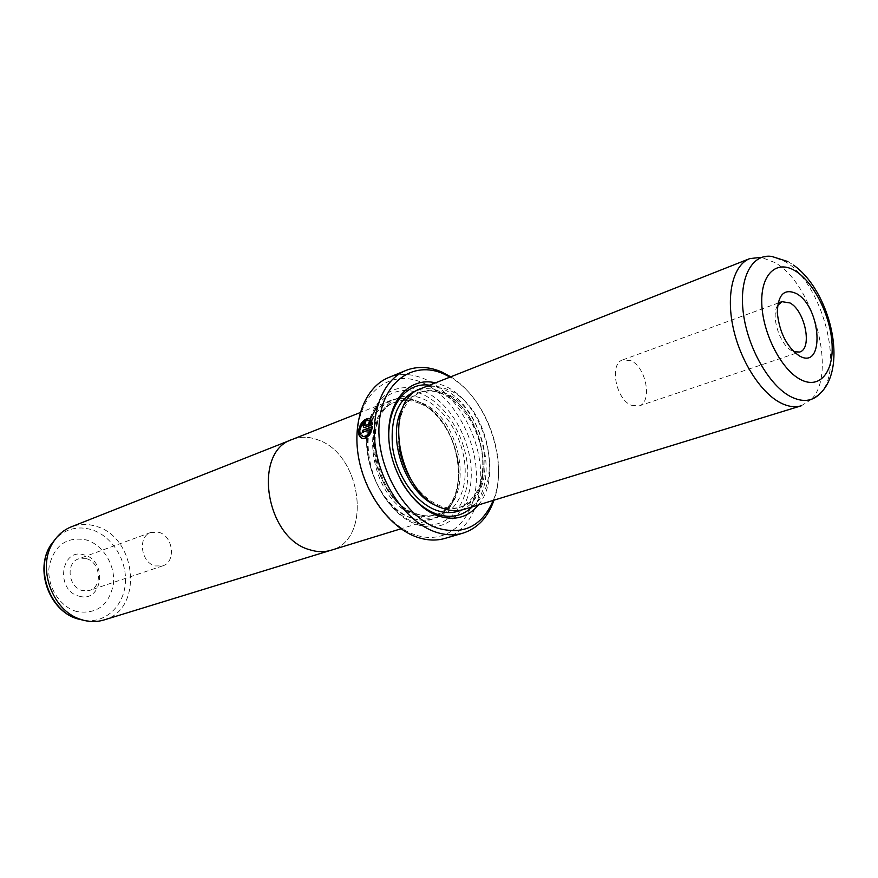 <?xml version="1.0" encoding="UTF-8"?>
<svg xmlns="http://www.w3.org/2000/svg" width="878" height="878" viewBox="0 0 878 878"><rect width="100%" height="100%" fill="white"/><g stroke="black" fill="none" stroke-linecap="round" stroke-linejoin="round"><path stroke-width="0.66" stroke-dasharray="4.39 3.29" d="M103.823 620.011C143.948 609.672 136.891 536.623 95.526 526.152C87.141 523.639 79.02 523.881 71.173 526.888M309.704 549.716C265.496 538.115 252.359 451.61 292.22 439.494C300.386 436.388 308.946 436.52 317.913 439.889C361.901 454.211 372.81 539.663 331.05 550.254C324.278 552.273 317.167 552.097 309.704 549.716M79.086 596.151C102.66 603.449 107.818 560.768 84.354 554.984C60.856 546.906 54.952 590.543 79.086 596.151M86.384 558.671C100.41 561.986 103.011 586.702 89.644 590.4L82.312 590.543C68.297 587.47 65.444 562.776 78.581 558.869L86.384 558.671M158.885 532.32C173.273 536.008 176.269 562.15 162.639 565.893L155.143 565.948C140.754 562.524 137.506 536.37 150.906 532.419L158.885 532.32M411.387 518.009C366.356 504.806 351.222 412.166 391.347 400.258C399.545 397.152 408.204 397.493 417.324 401.29C461.971 417.577 474.833 508.439 432.964 518.953C426.17 521.005 418.982 520.698 411.387 518.009M292.198 439.461C300.375 436.344 308.946 436.487 317.913 439.856C361.879 454.233 372.777 539.641 331.039 550.221L329.612 550.66M362.812 436.355L360.32 430.648C361.571 424.447 364.315 421.1 368.551 420.584L369.397 420.924M362.175 438.374L363.393 438.737C368.332 438.298 371.482 434.325 372.832 426.807L372.349 426.609M364.886 425.698L365.116 423.778M364.063 427.718L372.459 424.656M777.59 305.544C770.61 315.948 779.796 344.867 792 350.882L793.778 351.727M419.311 403.342C410.684 399.753 402.497 399.424 394.749 402.344C356.622 413.604 370.966 501.634 413.725 514.288C420.968 516.868 427.838 517.175 434.314 515.199C474.021 505.179 461.718 418.762 419.311 403.342M411.387 517.976C386.452 509.35 365.292 472.276 367.542 440.416C369.429 408.402 393.322 390.798 417.324 401.334C441.36 411.409 460.39 445.936 459.062 476.37C458.086 506.924 436.311 527.074 411.387 517.976M369.177 420.771C357.796 458.031 383.949 514.179 417.094 524.506C445.607 534.823 470.235 511.611 471.234 476.776C472.638 442.073 451.051 402.739 423.69 391.061C398.382 381.93 380.404 391.138 369.77 418.696L369.188 420.738M368.936 424.14C358.915 460.105 383.993 512.752 415.459 522.629C442.94 532.606 466.756 510.272 467.754 476.655C469.137 443.181 448.274 405.219 421.868 394.002C404.308 387.011 389.656 390.567 377.902 404.637M464.144 509.339C505.947 498.869 492.459 406.415 447.703 389.547C438.561 385.607 429.891 385.201 421.703 388.296M774.978 262.588L761.182 257.342L771.795 256.442L785.009 261.512C821.929 282.079 845.415 369.715 819.931 393.684L811.074 399.611C837.722 374.577 813.467 283.879 774.978 262.588M631.117 405.219L638.91 405.987C652.606 402.497 646.406 367.388 631.03 360.726L622.743 359.881C609.211 363.47 615.676 398.974 631.117 405.219M410.235 478.247C418.597 492.086 428.651 501.305 440.405 505.904C447.681 508.56 454.563 508.911 461.038 506.935C500.701 496.959 487.894 409.203 445.365 393.278C436.717 389.591 428.519 389.195 420.771 392.115C403.518 400.456 396.263 418.499 399.018 446.254M478.356 504.971C504.488 474.735 482.79 400.884 443.544 385.508L435.521 382.83M472.232 506.858C501.481 480.431 481.44 403.836 441.689 388.493L429.561 385.19M414.855 534.735C382.237 523.782 354.218 474.91 357.313 433.084C359.925 391.072 391.401 368.683 422.439 382.698C453.531 396.132 477.928 440.679 476.403 480.068C475.327 519.6 447.451 546.314 414.855 534.735M444.992 538.401C470.476 530.894 484.678 497.958 479.816 462.058C475.042 426.137 452.038 391.006 424.711 379.022C412.045 373.578 400.006 373.084 388.603 377.562M493.238 500.405C509.503 461.521 486.994 397.328 450.008 377.112M370.439 418.971L369.781 421.045M450.743 376.816C486.774 398.722 508.45 460.566 493.996 500.175M390.304 450.666L394.321 465.867L400.675 480.233M801.351 405.768L811.074 399.611M372.952 424.853L371.679 420.65M365.61 423.975L365.347 421.879M369.89 421.122L370.571 419.19M371.065 419.388L369.934 418.773M362.965 432.514L370.966 429.463M84.617 620.526C105.711 623.314 124.039 605.721 125.389 582.718C126.992 559.758 111.682 535.701 91.301 529.566C77.725 525.801 65.905 528.765 55.841 538.477M77.099 611.615C59.704 607.192 46.38 585.681 49.179 566.266C54.359 545.106 66.728 536.326 86.285 539.937C103.264 544.92 115.742 565.542 113.361 584.419C108.894 605.304 96.81 614.38 77.099 611.615M421.023 402.684C412.397 399.084 404.198 398.755 396.45 401.674C358.323 412.923 372.7 501.064 415.47 513.74C422.724 516.319 429.594 516.626 436.07 514.662C475.777 504.641 463.441 418.137 421.023 402.684M417.522 516.055C442.457 525.22 464.21 505.026 465.142 474.372C466.437 443.829 447.363 409.159 423.306 399.007C399.292 388.405 375.4 406.042 373.556 438.166C371.339 470.136 392.554 507.374 417.522 516.055M437.881 506.2L438.605 506.474C445.87 509.13 452.752 509.47 459.227 507.495C498.902 497.519 486.116 409.85 443.599 393.959C434.95 390.271 426.752 389.887 419.004 392.806C412.506 395.407 407.216 400.192 403.156 407.151M460.917 510.14C499.571 495.686 484.557 408.116 441.535 391.939C433.633 388.548 426.017 387.802 418.685 389.689M290.827 440.043L292.22 439.494M162.639 565.893L89.644 590.4M391.347 400.258L360.243 412.561M394.749 402.344L396.45 401.674C359.332 411.98 373.776 501.14 416.139 513.674C423.218 516.231 429.858 516.56 436.07 514.662L434.314 515.199M638.91 405.987L799.584 352.045M461.038 506.935L459.227 507.495C469.478 503.884 477.698 492.591 480.211 483.822C483.449 472.408 483.624 459.874 480.738 446.211C473.944 420.924 461.301 403.551 442.786 394.068C434.336 390.425 426.412 390.008 419.004 392.806L420.771 392.115M622.743 359.881L778.007 303.097M787.961 261.589L793.558 265.123M432.964 518.953L400.994 528.775M150.906 532.419L78.581 558.869"/><path stroke-width="1.32" d="M290.827 440.043L71.173 526.888C63.831 529.84 57.882 534.9 53.328 542.077C36.58 566.694 51.945 610.517 80.403 619.286L83.629 620.285C90.599 622.074 97.326 621.975 103.823 620.011L329.612 550.66M400.994 528.775L331.05 550.254C324.278 552.306 317.167 552.13 309.704 549.749C265.474 538.148 252.326 451.588 292.198 439.461L360.243 412.561M369.397 420.924L368.058 420.386C363.821 420.902 361.077 424.261 359.826 430.45C359.782 433.919 360.946 435.927 363.327 436.465C366.51 436.432 368.892 434.039 370.483 429.265L362.471 432.316L362.559 430.363L372.349 426.609C370.988 434.127 367.838 438.1 362.899 438.539C359.881 437.848 358.4 435.334 358.443 430.988C360.057 423.262 363.514 419.08 368.815 418.444L370.571 419.19L369.397 420.924M369.934 418.773L369.298 418.641C364.008 419.278 360.551 423.459 358.926 431.175C358.828 434.775 359.914 437.178 362.175 438.374M365.116 423.778L364.688 425.72L370.823 423.416L370.231 421.89L371.394 420.145L372.459 424.656L364.063 427.707L362.921 425.534L365.347 421.879L365.116 423.778M365.281 422.384L363.415 425.731L363.711 427.356M796.379 293.548C821.698 307.146 825.013 371.306 799.112 355.755C786.677 346.81 779.412 332.411 777.293 312.568C777.941 294.492 784.306 288.149 796.379 293.548M793.778 351.727L799.584 352.045C812.677 348.851 805.137 310.823 789.991 302.954L781.914 301.67L777.59 305.544M749.757 258.604L421.703 388.296C381.612 400.094 397.361 494.534 442.545 508.241C450.162 511.029 457.361 511.391 464.144 509.339L801.351 405.768C795.007 407.677 788.027 406.679 780.41 402.772C760.326 392.455 739.88 360.024 732.976 326.759C725.985 293.471 733.514 264.838 749.757 258.604L761.182 257.342M399.018 446.254C400.719 457.625 404.462 468.292 410.235 478.247M435.521 382.83C410.344 376.706 388.361 399.413 388.691 434.116C388.713 468.72 411.683 506.54 437.738 515.759C454.299 521.214 467.842 517.614 478.356 504.971M400.675 480.233C410.202 497.189 421.989 508.406 436.048 513.882C450.238 518.689 462.3 516.352 472.232 506.858M405.856 370.461L388.603 377.562C365.413 386.891 352.1 420.222 358.487 456.977C364.754 493.721 389.953 527.799 416.907 537.106C426.796 540.519 436.157 540.947 444.992 538.401L462.904 533.165C454.069 535.712 444.707 535.251 434.797 531.772C407.776 522.278 382.402 487.74 375.993 450.579C369.462 413.406 382.676 379.779 405.856 370.461C417.248 365.994 429.298 366.543 441.996 372.096L450.743 376.816M450.008 377.112L444.059 374.072C412.945 359.717 381.524 382.204 379.087 424.765C376.179 467.129 404.473 516.791 437.189 528.018C463.277 535.525 481.956 526.317 493.238 500.405M377.902 404.637L370.439 418.971M369.781 421.045L368.936 424.14M493.996 500.175C487.905 517.46 477.533 528.457 462.904 533.165M429.561 385.19C403.035 381.293 382.94 412.847 390.304 450.666M371.679 420.65L370.823 423.416M371.317 423.613L364.886 425.698M372.294 427.015L362.559 430.363M363.042 430.549L362.976 432.13M362.812 436.355L363.821 436.662C367.004 436.629 369.386 434.226 370.966 429.463L370.483 429.265M55.841 538.477L50.88 544.865C34.846 568.428 49.519 610.254 76.748 618.65L84.617 620.526M793.558 265.123C829.94 290.706 848.686 366.828 819.931 393.684C812.205 401.553 802.426 402.519 790.595 396.593C769.139 385.519 747.639 347.853 743.315 312.93C738.782 277.92 751.985 253.402 771.795 256.442L787.961 261.589M795.391 270.973C776.865 259.295 760.655 273.903 761.786 303.59C762.631 333.113 781.091 369.298 800.143 379.318C819.207 389.788 833.727 372.744 832.07 344.286C830.676 315.981 813.917 282.233 795.391 270.973M403.156 407.151C384.893 435.543 405.888 495.433 437.881 506.2M418.685 389.689C398.7 397.185 390.008 416.391 392.609 447.308C396.516 475.569 415.524 502.71 436.212 510.228C445.091 513.41 453.333 513.378 460.917 510.14M53.328 542.077L50.88 544.865C34.451 569.054 48.817 610.001 76.748 618.65L80.403 619.286M778.007 303.097L781.914 301.67"/></g></svg>
